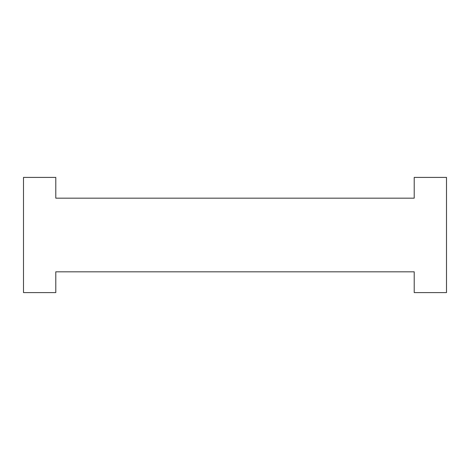 <?xml version="1.0" encoding="UTF-8"?>
<svg xmlns="http://www.w3.org/2000/svg" width="470" height="470" viewBox="0 0 470 470"><rect width="100%" height="100%" fill="white"/><g stroke="black" fill="none" stroke-linecap="round" stroke-linejoin="round"><path stroke-width="0.7" d="M23.5 292.599L55.789 292.599L55.789 271.825L414.211 271.825L414.211 292.599L446.5 292.599L446.5 177.401L414.211 177.401L414.211 198.175L55.789 198.175L55.789 177.401L23.5 177.401L23.5 292.599"/></g></svg>
